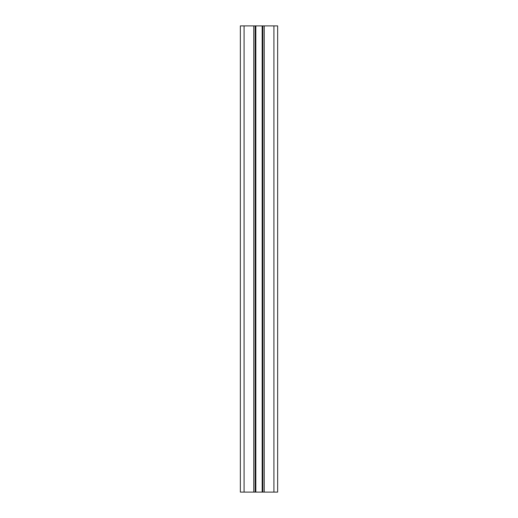 <?xml version="1.0" encoding="UTF-8"?>
<svg xmlns="http://www.w3.org/2000/svg" width="518" height="518" viewBox="0 0 518 518"><rect width="100%" height="100%" fill="white"/><g stroke="black" fill="none" stroke-linecap="round" stroke-linejoin="round"><path stroke-width="0.78" d="M255.18 492.1L240.352 492.1L240.352 25.9L277.648 25.9L277.648 492.1L255.18 492.1L255.18 25.9M240.352 492.1L240.352 25.9L240.352 492.1M277.648 492.1L277.648 25.9M262.82 492.1L262.82 25.9M253.781 492.1L253.781 25.9M244.082 492.1L244.082 25.9M273.918 492.1L273.918 25.9M264.219 492.1L264.219 25.9M262.179 492.1L262.179 25.9M255.821 492.1L255.821 25.9"/></g></svg>
